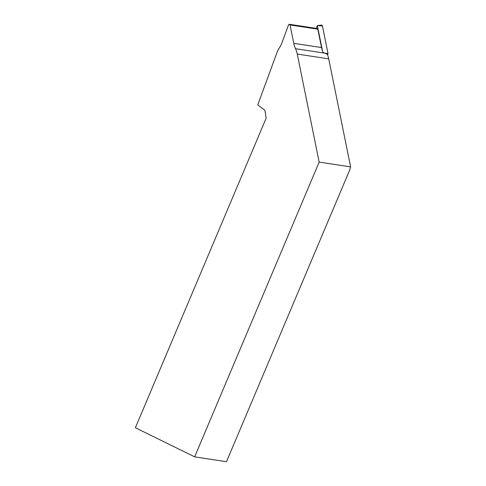 <?xml version="1.0" encoding="UTF-8"?>
<svg xmlns="http://www.w3.org/2000/svg" width="486" height="486" viewBox="0 0 486 486"><rect width="100%" height="100%" fill="white"/><g stroke="black" fill="none" stroke-linecap="round" stroke-linejoin="round"><path stroke-width="0.73" d="M297.262 54.061A23.34 20.947 -81.3 0 0 295.512 48.697A23.34 20.947 98.7 0 1 293.763 43.333L290.033 24.95A0.875 0.784 -81.3 0 0 288.538 24.859L282.008 42.634A23.34 20.947 98.7 0 1 279.444 47.737A23.34 20.947 -81.3 0 0 276.88 52.846L257.756 104.885L264.913 110.267L266.134 118.22L135.381 427.741L194.655 456.852L319.162 162.105L297.262 54.061L328.718 58.849L350.619 166.892L319.162 162.105M350.619 166.892L349.349 170.853L226.494 461.7L194.655 456.852M322.425 25.946L317.346 25.594L321.307 25.078A1.166 1.045 -81.3 0 1 322.425 25.946L328.026 53.582L324.806 53.156L327.291 54.207A23.34 20.947 98.7 0 1 328.718 58.849M293.763 43.333L321.55 47.561L317.82 29.178A0.875 0.784 -81.3 0 0 317.188 28.528L289.395 24.3M295.512 48.697L324.806 53.156L323.075 52.427A23.34 20.947 -81.3 0 1 321.55 47.561M328.026 53.582L327.552 54.863M316.301 28.395L317.346 25.594L322.528 51.048M290.033 24.95L317.82 29.178"/></g></svg>
